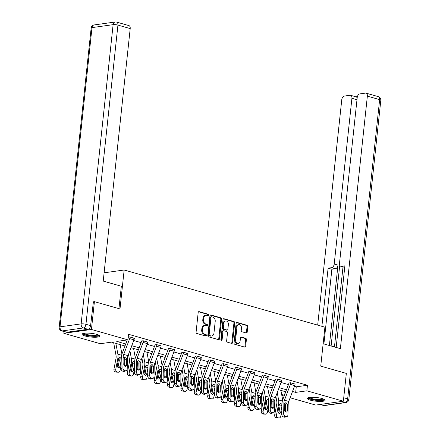 <?xml version="1.0" encoding="UTF-8"?>
<svg xmlns="http://www.w3.org/2000/svg" width="440" height="440" viewBox="0 0 440 440"><rect width="100%" height="100%" fill="white"/><g stroke="black" fill="none" stroke-linecap="round" stroke-linejoin="round"><path stroke-width="0.66" d="M208.61 315.117A0.786 0.594 82 0 0 208.098 314.188L199.144 311.636A1.122 0.847 82 0 0 198.875 311.614A1.122 0.847 82 0 0 198.187 312.488L196.086 332.139A1.122 0.847 82 0 0 196.812 333.471L205.766 336.023A0.786 0.594 82 0 0 205.931 334.493L204.771 334.164A3.592 2.701 82 0 1 202.45 329.901L202.62 328.268A3.592 2.701 82 0 1 204.82 325.474A3.592 2.701 82 0 1 205.695 325.54L206.85 325.87A0.786 0.594 82 0 0 207.014 324.341L205.854 324.011A3.592 2.701 82 0 1 203.533 319.748L203.709 318.109A3.592 2.701 82 0 1 205.909 315.32A3.592 2.701 82 0 1 206.778 315.387L207.939 315.716A0.786 0.594 82 0 0 208.61 315.117M207.697 315.645A0.786 0.594 82 0 0 207.356 314.292L198.528 311.779M205.524 335.957A0.786 0.594 82 0 0 205.183 334.598L204.023 334.268L204.771 334.164M206.613 325.804A0.786 0.594 82 0 0 206.267 324.445L205.112 324.115L205.854 324.011M310.425 400.169A8.921 1.854 6.1 0 1 307.379 398.404A8.921 1.854 6.1 0 1 312.659 397.282A8.921 1.854 6.1 0 1 322.069 398.541A8.921 1.854 6.1 0 1 325.116 400.301A8.921 1.854 6.1 0 1 319.836 401.429A8.921 1.854 6.1 0 1 310.425 400.169M85.124 335.99A8.921 1.854 6.1 0 1 82.071 334.23A8.921 1.854 6.1 0 1 87.351 333.108A8.921 1.854 6.1 0 1 96.762 334.367A8.921 1.854 6.1 0 1 99.814 336.127A8.921 1.854 6.1 0 1 94.534 337.249A8.921 1.854 6.1 0 1 85.124 335.99M246.235 332.981A1.122 0.847 82 0 0 246.51 333.003A1.122 0.847 82 0 0 247.198 332.129L247.786 326.618A1.122 0.847 82 0 0 247.06 325.281L237.116 322.449A1.122 0.847 82 0 0 236.841 322.432A1.122 0.847 82 0 0 236.154 323.301L234.053 342.958A1.122 0.847 82 0 0 234.779 344.289L244.728 347.122A1.122 0.847 82 0 0 244.998 347.138A1.122 0.847 82 0 0 245.685 346.269L246.395 339.609A1.122 0.847 82 0 0 245.669 338.277L241.417 337.062A1.122 0.847 82 0 0 241.142 337.046A1.122 0.847 82 0 0 240.455 337.915L240.103 341.22A3.003 2.261 82 0 1 238.266 343.552A3.003 2.261 82 0 1 235.593 339.933L236.973 326.997A3.003 2.261 82 0 1 238.816 324.665A3.003 2.261 82 0 1 241.483 328.279L241.252 330.435A1.122 0.847 82 0 0 241.978 331.771L246.235 332.981M93.132 301.829L94.408 301.653L119.993 308.941L124.157 270.006L324.907 327.184L320.743 366.118L346.33 373.406L343.36 401.22L315.755 405.075L290.131 397.777M94.408 301.653L91.438 329.461L127.93 339.856L116.738 341.418L125.747 343.981M294.459 386.309L296.269 386.826L307.461 385.259L128.524 334.29L127.93 339.856M307.461 385.259L306.867 390.825L343.36 401.22M221.573 319.149A1.122 0.847 82 0 0 220.847 317.818L210.903 314.985A1.122 0.847 82 0 0 210.628 314.963A1.122 0.847 82 0 0 209.941 315.838L207.845 335.489A1.122 0.847 82 0 0 208.571 336.82L218.515 339.652A1.122 0.847 82 0 0 218.785 339.675A1.122 0.847 82 0 0 219.472 338.805L221.573 319.149L220.831 319.253A1.122 0.847 82 0 0 220.099 317.922L210.281 315.123M224.01 318.72L233.954 321.552A1.122 0.847 82 0 1 234.68 322.883L232.579 342.534A1.122 0.847 82 0 1 231.891 343.409A1.122 0.847 82 0 1 231.622 343.387L227.365 342.177A1.122 0.847 82 0 1 226.639 340.846L227.491 332.871A1.122 0.847 82 0 0 226.765 331.54L223.938 330.737A1.122 0.847 82 0 0 223.669 330.715A1.122 0.847 82 0 0 222.981 331.59L222.096 339.889A0.786 0.594 82 0 1 220.913 339.548L223.047 319.572A1.122 0.847 82 0 1 223.735 318.698A1.122 0.847 82 0 1 224.01 318.72L223.482 318.791M124.157 270.006L104.109 272.805M133.727 340.527L141.091 342.623M147.12 344.339L154.484 346.44M160.512 348.156L167.882 350.257M173.91 351.973L181.274 354.068M187.303 355.784L194.673 357.885M200.695 359.601L208.065 361.702M214.093 363.418L221.458 365.514M227.486 367.23L234.856 369.331M240.884 371.047L248.248 373.148M254.276 374.864L261.646 376.959M267.669 378.681L275.038 380.776M281.067 382.492L288.431 384.593M128.194 337.365A1.144 0.715 105.9 0 0 128.2 337.31L129.641 336.908L134.338 338.437M147.736 342.254L143.033 340.72L141.597 341.105M161.128 346.066L156.426 344.536L154.99 344.922A1.144 0.715 105.9 0 1 154.886 345.389L148.918 361.202A8.58 5.363 -74.1 0 0 148.049 365.569L147.818 376.096L149.705 375.491A2.288 1.65 72.2 0 0 151.371 378.158L152.229 378.406A2.288 1.65 72.2 0 0 152.982 378.4A2.288 1.65 72.2 0 0 153.995 376.712L154.231 366.185A5.72 3.575 -74.1 0 1 154.809 363.27L160.776 347.457A4.004 2.502 105.9 0 0 161.15 345.906L156.855 344.68A4.004 2.502 105.9 0 1 156.486 346.236L150.513 362.049A5.72 3.575 -74.1 0 0 149.941 364.964L149.705 375.491M174.526 349.882L169.823 348.354L168.388 348.733M187.919 353.7L183.216 352.171L181.781 352.55M201.311 357.511L196.614 355.982L195.179 356.367M214.709 361.328L210.007 359.799L208.571 360.179M228.102 365.145L223.399 363.616L221.964 363.995M241.494 368.962L236.797 367.428L235.362 367.813M254.892 372.774L250.19 371.245L248.754 371.63M268.285 376.591L263.588 375.062L262.152 375.441M281.683 380.408L276.98 378.873L275.545 379.258M295.075 384.219L290.373 382.69L288.937 383.075M64.02 331.546L63.833 333.317L91.438 329.461M284.108 396.061L281.831 395.411M124.988 345.983L111.513 342.15L100.32 343.712L63.833 333.317M285.725 391.771L278.355 389.67M272.332 387.954L264.963 385.853M258.935 384.137L251.57 382.041M245.542 380.325L238.172 378.224M232.144 376.508L224.78 374.407M218.752 372.691L211.382 370.596M205.359 368.88L197.989 366.779M191.961 365.063L184.597 362.962M178.569 361.245L171.198 359.15M165.171 357.429L157.806 355.333M151.778 353.617L144.408 351.516M138.386 349.8L131.016 347.705M281.633 394.35L284.928 393.888M292.507 391.485L295.675 392.387L306.867 390.825M131.769 345.702L139.139 347.798M145.167 349.514L152.531 351.615M158.56 353.331L165.93 355.427M171.958 357.148L179.322 359.243M185.35 360.959L192.72 363.061M198.743 364.777L206.113 366.877M212.141 368.594L219.505 370.689M225.533 372.405L232.903 374.506M238.931 376.222L246.296 378.323M252.324 380.039L259.694 382.135M265.716 383.851L273.086 385.952M279.114 387.668L286.479 389.769M296.269 386.826L295.675 392.387M205.909 315.32L205.161 315.425A3.592 2.701 82 0 0 202.961 318.214L203.709 318.109M205.112 324.115A3.592 2.701 82 0 1 202.785 319.853L202.961 318.214M204.82 325.474L204.078 325.578A3.592 2.701 82 0 0 201.878 328.372L202.62 328.268M204.023 334.268A3.592 2.701 82 0 1 201.702 330.006L201.878 328.372M218.389 339.62A1.122 0.847 82 0 0 218.73 338.91L220.831 319.253M211.668 316.778A0.786 0.594 82 0 0 210.997 317.372L209.149 334.625A0.786 0.594 82 0 0 209.66 335.555L210.881 335.907A3.592 2.701 82 0 0 211.75 335.968A3.592 2.701 82 0 0 213.95 333.179L215.21 321.387A3.592 2.701 82 0 0 212.889 317.125L211.668 316.778M210.92 316.882A0.786 0.594 82 0 0 210.249 317.477L210.997 317.372M211.75 335.968L211.007 336.072A3.592 2.701 82 0 1 210.133 336.012L208.912 335.659A0.786 0.594 82 0 1 208.406 334.73L210.249 317.477M223.388 318.857L233.206 321.657L233.954 321.552M231.495 343.354A1.122 0.847 82 0 0 231.831 342.639L233.931 322.988A1.122 0.847 82 0 0 233.206 321.657M223.196 330.841A1.122 0.847 82 0 0 222.921 330.82A1.122 0.847 82 0 0 222.233 331.694L221.348 339.993L222.096 339.889M221.216 340.373A0.786 0.594 82 0 0 221.348 339.993M228.371 324.605A3.003 2.261 82 0 0 225.704 320.986A3.003 2.261 82 0 0 223.867 323.318L223.377 327.877A1.122 0.847 82 0 0 224.103 329.208L226.924 330.011A1.122 0.847 82 0 0 227.2 330.033A1.122 0.847 82 0 0 227.887 329.159L228.371 324.605M225.704 320.986L224.956 321.09A3.003 2.261 82 0 0 223.119 323.422L223.867 323.318M227.2 330.033L226.452 330.138A1.122 0.847 82 0 1 226.182 330.116L223.355 329.312A1.122 0.847 82 0 1 222.629 327.982L223.119 323.422M238.816 324.665L238.068 324.77A3.003 2.261 82 0 0 236.231 327.102L236.973 326.997M238.266 343.552L237.518 343.657A3.003 2.261 82 0 1 234.845 340.038L236.231 327.102M244.596 347.083A1.122 0.847 82 0 0 244.937 346.374L245.652 339.713A1.122 0.847 82 0 0 244.926 338.382L240.796 337.205M246.109 332.943A1.122 0.847 82 0 0 246.45 332.233L247.038 326.722A1.122 0.847 82 0 0 246.312 325.386L236.495 322.591M113.674 342.76L116.045 355.493A5.72 3.575 105.9 0 1 116.006 358.331L113.96 369.111L115.775 369.199A2.288 1.766 92.8 0 0 117.068 371.921L115.258 371.833A2.288 1.766 -87.2 0 1 113.96 369.111M115.868 343.387L117.876 354.161A8.58 5.363 105.9 0 1 117.816 358.418L115.775 369.199M120.164 344.608L121.93 354.118M121.105 364.947L120.071 370.42A2.288 1.766 92.8 0 1 118.239 372.218L116.424 372.125A2.288 1.766 -87.2 0 1 116.116 372.075L115.258 371.833M117.706 367.147A1.832 1.413 92.8 0 0 118.245 366.091L120.059 366.179A1.832 1.413 -87.2 0 1 118.591 367.615A1.832 1.413 -87.2 0 1 118.344 367.576A1.832 1.413 -87.2 0 1 117.309 365.398L118.613 358.65L120.159 357.572L121.242 358.787M119.647 357.555L120.159 357.572M116.116 372.075L117.931 372.163L117.068 371.921M117.931 372.163A2.288 1.766 92.8 0 0 118.239 372.218M120.059 366.179L121.215 360.069M121.22 359.772L119.367 360.162L118.245 366.091M119.367 360.162L118.789 358.254M134.359 338.25L134.359 338.272A4.004 2.502 105.9 0 1 133.986 339.829L128.018 355.641A5.72 3.575 -74.1 0 0 127.441 358.556L127.21 369.083A2.288 1.65 72.2 0 1 126.192 370.772A2.288 1.65 72.2 0 1 125.444 370.772L124.581 370.53L122.694 371.135L123.552 371.382L125.444 370.772M127.27 339.944L122.128 353.568A8.58 5.363 -74.1 0 0 121.264 357.94L121.028 368.467L122.914 367.857A2.288 1.65 72.2 0 0 124.581 370.53M134.359 338.272L130.064 337.051A4.004 2.502 105.9 0 1 129.696 338.608L123.728 354.42A5.72 3.575 -74.1 0 0 123.151 357.33L122.914 367.857M124.575 365.992A1.832 1.32 72.2 0 0 124.636 365.541L124.757 358.936L124.135 357.484M122.694 371.135A2.288 1.65 -107.8 0 1 121.028 368.467M126.192 370.772L124.306 371.377A2.288 1.65 -107.8 0 1 123.552 371.382M126.517 358.292L126.522 364.936A1.832 1.32 -107.8 0 1 125.708 366.284A1.832 1.32 -107.8 0 1 125.109 366.289A1.832 1.32 -107.8 0 1 123.778 364.15L124.075 357.594L125.373 356.978L126.517 358.292L127.441 358.556M125.004 356.939L125.373 356.978M98.714 335.077A7.722 1.606 6.1 0 1 89.573 335.726A7.722 1.606 6.1 0 1 83.369 333.432M84.106 333.289A7.15 1.485 -173.9 0 0 89.743 335.06A7.15 1.485 -173.9 0 0 98.021 334.78M82.412 333.795A8.866 1.843 -173.9 0 0 89.359 335.935A8.866 1.843 -173.9 0 0 99.572 335.627M324.022 399.25A7.722 1.606 6.1 0 1 314.881 399.9A7.722 1.606 6.1 0 1 308.671 397.611M309.414 397.469A7.15 1.485 -173.9 0 0 315.046 399.234A7.15 1.485 -173.9 0 0 323.329 398.954M307.72 397.969A8.866 1.843 -173.9 0 0 314.661 400.114A8.866 1.843 -173.9 0 0 324.874 399.8M118.949 308.638L121.341 286.253L103.224 281.089L130.207 28.584L117.931 25.086L85.949 324.313L90.585 325.633L93.401 301.791M66.88 332.233L87.995 329.285L83.358 327.965L62.244 330.913L66.88 332.233A3.432 2.145 105.9 0 1 66.297 332.195L61.661 330.875A3.432 2.145 -74.1 0 0 62.244 330.913A3.432 2.58 82 0 1 60.022 326.843L81.136 323.889L113.113 24.662L91.999 27.616L60.022 326.843A3.432 0.715 -173.9 0 0 59.186 327.212A3.432 3.432 0 0 0 61.661 330.875M94.1 24.948A3.432 3.432 0 0 0 91.163 27.984A3.432 0.715 -173.9 0 1 91.999 27.616A3.432 2.58 -98 0 1 94.1 24.948L115.214 22A3.432 2.58 82 0 0 113.113 24.662A3.432 0.715 -173.9 0 1 117.931 25.086A3.432 2.145 -74.1 0 0 116.633 22.099L128.909 25.597A3.432 2.145 105.9 0 1 130.207 28.584M90.585 325.633A3.432 2.145 105.9 0 1 87.995 329.285M323.136 343.728L340.379 348.639L367.361 96.135A3.432 2.145 -74.1 0 0 366.064 93.148A3.432 2.145 -74.1 0 0 365.481 93.109L359.81 93.901A3.432 2.145 -74.1 0 0 357.214 97.548L339.504 263.296A3.432 2.145 -74.1 0 0 340.802 266.283A3.432 2.145 -74.1 0 0 341.385 266.321L344.735 267.273M336.171 347.441L344.889 265.826L341.385 266.321M356.983 99.732L351.918 98.291A3.432 2.145 -74.1 0 0 350.62 95.304A3.432 2.145 -74.1 0 0 350.036 95.266L344.366 96.058A3.432 2.145 -74.1 0 0 341.77 99.71L317.68 325.127M357.418 96.569L355.834 96.789M331.611 267.685A3.432 2.145 -74.1 0 0 334.208 264.033L337.981 265.111A3.432 2.145 105.9 0 1 335.39 268.757L331.611 267.685L328.103 268.175L321.888 326.326M351.918 98.291L334.208 264.033M334.455 346.957L343.007 266.91M337.981 265.111L329.389 345.51M339.741 265.238L331.106 346M350.62 95.304L356.114 96.866A3.432 2.145 105.9 0 1 357.175 97.911M335.39 268.757L331.881 269.247L323.901 343.948M331.881 269.247L328.103 268.175M344.724 267.388A3.432 2.145 105.9 0 1 344.581 267.355L340.802 266.283M128.513 354.338L129.437 359.31A5.72 3.575 105.9 0 1 129.399 362.148L127.358 372.922L129.173 373.016A2.288 1.766 92.8 0 0 130.466 375.738L128.651 375.645A2.288 1.766 -87.2 0 1 127.358 372.922M129.905 350.647L131.269 357.979A8.58 5.363 105.9 0 1 131.214 362.236L129.173 373.016M133.557 348.425L135.328 357.935M134.503 368.764L133.463 374.236A2.288 1.766 92.8 0 1 131.632 376.03L129.822 375.942A2.288 1.766 -87.2 0 1 129.508 375.892L128.651 375.645M131.104 370.959A1.832 1.413 92.8 0 0 131.637 369.908L133.452 369.996A1.832 1.413 -87.2 0 1 131.989 371.432A1.832 1.413 -87.2 0 1 131.742 371.393A1.832 1.413 -87.2 0 1 130.702 369.215L132.006 362.461L133.551 361.389L134.64 362.604M133.04 361.367L133.551 361.389M129.508 375.892L131.324 375.98L130.466 375.738M131.324 375.98A2.288 1.766 92.8 0 0 131.632 376.03M133.452 369.996L134.607 363.886M134.618 363.589L132.759 363.979L131.637 369.908M132.759 363.979L132.187 362.065M141.906 358.155L142.83 363.121A5.72 3.575 105.9 0 1 142.791 365.959L140.751 376.739L142.566 376.827A2.288 1.766 92.8 0 0 143.858 379.55L142.048 379.462A2.288 1.766 -87.2 0 1 140.751 376.739M143.297 354.464L144.666 361.796A8.58 5.363 105.9 0 1 144.606 366.053L142.566 376.827M146.949 352.242L148.72 361.752M147.895 372.576L146.856 378.054A2.288 1.766 92.8 0 1 145.03 379.847L143.215 379.759A2.288 1.766 -87.2 0 1 142.906 379.704L142.048 379.462M144.496 374.776A1.832 1.413 92.8 0 0 145.035 373.72L146.845 373.813A1.832 1.413 -87.2 0 1 145.382 375.249A1.832 1.413 -87.2 0 1 145.134 375.205A1.832 1.413 -87.2 0 1 144.1 373.027L145.404 366.278L146.944 365.206L148.032 366.421M146.438 365.184L146.944 365.206M142.906 379.704L144.716 379.797L143.858 379.55M144.716 379.797A2.288 1.766 92.8 0 0 145.03 379.847M146.845 373.813L148.005 367.702M148.011 367.4L146.157 367.796L145.035 373.72M146.157 367.796L145.58 365.882M147.757 342.067L147.752 342.089A4.004 2.502 105.9 0 1 147.384 343.645L141.416 359.458A5.72 3.575 -74.1 0 0 140.839 362.368L140.602 372.895A2.288 1.65 72.2 0 1 139.585 374.583A2.288 1.65 72.2 0 1 138.837 374.589L137.979 374.341L136.092 374.952L136.95 375.194L138.837 374.589M141.62 340.918L141.597 341.127A1.144 0.715 105.9 0 1 141.488 341.572L135.52 357.385A8.58 5.363 -74.1 0 0 134.657 361.757L134.42 372.279L136.307 371.674A2.288 1.65 72.2 0 0 137.979 374.341M143.462 340.846L143.462 340.868A4.004 2.502 105.9 0 1 143.088 342.419L137.121 358.232A5.72 3.575 -74.1 0 0 136.543 361.147L136.307 371.674M137.968 369.809A1.832 1.32 72.2 0 0 138.028 369.358L138.155 362.752L137.528 361.3M136.092 374.952A2.288 1.65 -107.8 0 1 134.42 372.279M139.585 374.583L137.698 375.194A2.288 1.65 -107.8 0 1 136.95 375.194M139.915 362.109L139.92 368.748A1.832 1.32 -107.8 0 1 139.106 370.101A1.832 1.32 -107.8 0 1 138.507 370.101A1.832 1.32 -107.8 0 1 137.17 367.966L137.467 361.411L138.77 360.795L139.915 362.109L140.839 362.368M138.397 360.756L138.77 360.795M151.365 373.626A1.832 1.32 72.2 0 0 151.426 373.17L151.547 366.564L150.926 365.118M151.371 378.158L149.485 378.763L150.343 379.011L152.229 378.406M149.485 378.763A2.288 1.65 -107.8 0 1 147.818 376.096M152.982 378.4L151.09 379.005A2.288 1.65 -107.8 0 1 150.343 379.011M153.307 365.921L153.312 372.565A1.832 1.32 -107.8 0 1 152.499 373.918A1.832 1.32 -107.8 0 1 151.899 373.918A1.832 1.32 -107.8 0 1 150.562 371.784L150.865 365.228L152.163 364.606L153.307 365.921L154.231 366.185M151.795 364.568L152.163 364.606M155.304 361.966L156.228 366.938A5.72 3.575 105.9 0 1 156.189 369.776L154.149 380.556L155.958 380.644A2.288 1.766 92.8 0 0 157.256 383.367L155.441 383.279A2.288 1.766 -87.2 0 1 154.149 380.556M156.695 358.276L158.059 365.607A8.58 5.363 105.9 0 1 157.999 369.864L155.958 380.644M160.347 356.054L162.118 365.563M161.288 376.393L160.254 381.865A2.288 1.766 92.8 0 1 158.422 383.664L156.607 383.57A2.288 1.766 -87.2 0 1 156.299 383.521L155.441 383.279M157.889 378.593A1.832 1.413 92.8 0 0 158.428 377.536L160.243 377.625A1.832 1.413 -87.2 0 1 158.774 379.066A1.832 1.413 -87.2 0 1 158.527 379.022A1.832 1.413 -87.2 0 1 157.493 376.844L158.796 370.095L160.341 369.017L161.425 370.238M159.83 369L160.341 369.017M156.299 383.521L158.114 383.609L157.256 383.367M158.114 383.609A2.288 1.766 92.8 0 0 158.422 383.664M160.243 377.625L161.398 371.514M161.403 371.217L159.549 371.608L158.428 377.536M159.549 371.608L158.972 369.699M168.696 365.783L169.62 370.755A5.72 3.575 105.9 0 1 169.582 373.593L167.541 384.368L169.356 384.461A2.288 1.766 92.8 0 0 170.649 387.184L168.834 387.09A2.288 1.766 -87.2 0 1 167.541 384.368M170.088 362.093L171.452 369.424A8.58 5.363 105.9 0 1 171.397 373.681L169.356 384.461M173.739 359.87L175.511 369.38M174.686 380.209L173.646 385.682A2.288 1.766 92.8 0 1 171.815 387.475L170.005 387.387A2.288 1.766 -87.2 0 1 169.691 387.338L168.834 387.09M171.287 382.41A1.832 1.413 92.8 0 0 171.82 381.354L173.635 381.442A1.832 1.413 -87.2 0 1 172.172 382.877A1.832 1.413 -87.2 0 1 171.924 382.839A1.832 1.413 -87.2 0 1 170.891 380.661L172.194 373.907L173.734 372.834L174.823 374.05M173.222 372.812L173.734 372.834M169.691 387.338L171.507 387.425L170.649 387.184M171.507 387.425A2.288 1.766 92.8 0 0 171.815 387.475M173.635 381.442L174.796 375.331M174.801 375.034L172.948 375.425L171.82 381.354M172.948 375.425L172.37 373.516M182.089 369.6L183.018 374.567A5.72 3.575 105.9 0 1 182.974 377.405L180.934 388.185L182.749 388.273A2.288 1.766 92.8 0 0 184.041 390.995L182.232 390.907A2.288 1.766 -87.2 0 1 180.934 388.185M183.486 365.91L184.85 373.241A8.58 5.363 105.9 0 1 184.789 377.498L182.749 388.273M187.138 363.688L188.903 373.197M188.078 384.021L187.044 389.499A2.288 1.766 92.8 0 1 185.213 391.292L183.398 391.204A2.288 1.766 -87.2 0 1 183.09 391.149L182.232 390.907M184.679 386.221A1.832 1.413 92.8 0 0 185.218 385.165L187.033 385.259A1.832 1.413 -87.2 0 1 185.565 386.694A1.832 1.413 -87.2 0 1 185.317 386.65A1.832 1.413 -87.2 0 1 184.283 384.478L185.587 377.724L187.132 376.651L188.215 377.867M186.621 376.629L187.132 376.651M183.09 391.149L184.905 391.243L184.041 390.995M184.905 391.243A2.288 1.766 92.8 0 0 185.213 391.292M187.033 385.259L188.188 379.148M188.194 378.846L186.34 379.242L185.218 385.165M186.34 379.242L185.763 377.327M174.548 349.695L174.543 349.718A4.004 2.502 105.9 0 1 174.169 351.274L168.201 367.087A5.72 3.575 -74.1 0 0 167.629 370.002L167.393 380.529A2.288 1.65 72.2 0 1 166.375 382.217A2.288 1.65 72.2 0 1 165.627 382.217L164.769 381.975L162.877 382.58L163.74 382.827L165.627 382.217M168.405 348.552L168.382 348.755A1.144 0.715 105.9 0 1 168.278 349.201L162.311 365.013A8.58 5.363 -74.1 0 0 161.447 369.386L161.211 379.913L163.097 379.302A2.288 1.65 72.2 0 0 164.769 381.975M170.253 348.475L170.253 348.497A4.004 2.502 105.9 0 1 169.879 350.053L163.911 365.866A5.72 3.575 -74.1 0 0 163.334 368.781L163.097 379.302M164.758 377.443A1.832 1.32 72.2 0 0 164.819 376.986L164.945 370.381L164.318 368.929M162.877 382.58A2.288 1.65 -107.8 0 1 161.211 379.913M166.375 382.217L164.489 382.822A2.288 1.65 -107.8 0 1 163.74 382.827M166.705 369.738L166.705 376.382A1.832 1.32 -107.8 0 1 165.891 377.729A1.832 1.32 -107.8 0 1 165.291 377.735A1.832 1.32 -107.8 0 1 163.961 375.595L164.257 369.039L165.561 368.423L166.705 369.738L167.629 370.002M165.187 368.385L165.561 368.423M187.941 353.513L187.935 353.535A4.004 2.502 105.9 0 1 187.566 355.091L181.599 370.904A5.72 3.575 -74.1 0 0 181.022 373.819L180.785 384.34A2.288 1.65 72.2 0 1 179.768 386.029A2.288 1.65 72.2 0 1 179.02 386.034L178.162 385.786L176.275 386.397L177.133 386.639L179.02 386.034M181.803 352.363L181.781 352.572A1.144 0.715 105.9 0 1 181.671 353.018L175.703 368.83A8.58 5.363 -74.1 0 0 174.84 373.202L174.603 383.724L176.495 383.119A2.288 1.65 72.2 0 0 178.162 385.786M187.935 353.535L183.645 352.314A4.004 2.502 105.9 0 1 183.271 353.865L177.304 369.677A5.72 3.575 -74.1 0 0 176.732 372.592L176.495 383.119M178.151 381.255A1.832 1.32 72.2 0 0 178.211 380.804L178.338 374.198L177.711 372.746M176.275 386.397A2.288 1.65 -107.8 0 1 174.603 383.724M179.768 386.029L177.881 386.639A2.288 1.65 -107.8 0 1 177.133 386.639M180.097 373.555L180.103 380.193A1.832 1.32 -107.8 0 1 179.289 381.546A1.832 1.32 -107.8 0 1 178.69 381.552A1.832 1.32 -107.8 0 1 177.353 379.412L177.656 372.856L178.954 372.24L180.097 373.555L181.022 373.819M178.585 372.202L178.954 372.24M201.333 357.33L201.333 357.352A4.004 2.502 105.9 0 1 200.959 358.903L194.992 374.715A5.72 3.575 -74.1 0 0 194.414 377.63L194.183 388.157A2.288 1.65 72.2 0 1 193.166 389.846A2.288 1.65 72.2 0 1 192.418 389.851L191.554 389.604L189.668 390.214L190.526 390.456L192.418 389.851M195.195 356.18L195.173 356.389A1.144 0.715 105.9 0 1 195.069 356.834L189.101 372.647A8.58 5.363 -74.1 0 0 188.238 377.014L188.001 387.541L189.888 386.936A2.288 1.65 72.2 0 0 191.554 389.604M197.043 356.103L197.038 356.125A4.004 2.502 105.9 0 1 196.669 357.682L190.702 373.494A5.72 3.575 -74.1 0 0 190.124 376.409L189.888 386.936M191.549 385.072A1.832 1.32 72.2 0 0 191.609 384.62L191.73 378.01L191.109 376.563M189.668 390.214A2.288 1.65 -107.8 0 1 188.001 387.541M193.166 389.846L191.274 390.451A2.288 1.65 -107.8 0 1 190.526 390.456M193.49 377.366L193.496 384.01A1.832 1.32 -107.8 0 1 192.681 385.363A1.832 1.32 -107.8 0 1 192.082 385.363A1.832 1.32 -107.8 0 1 190.751 383.229L191.048 376.673L192.346 376.057L193.49 377.366L194.414 377.63M191.978 376.013L192.346 376.057M195.487 373.411L196.411 378.384A5.72 3.575 105.9 0 1 196.372 381.222L194.332 392.002L196.141 392.09A2.288 1.766 92.8 0 0 197.439 394.812L195.624 394.724A2.288 1.766 -87.2 0 1 194.332 392.002M196.878 369.721L198.242 377.053A8.58 5.363 105.9 0 1 198.187 381.31L196.141 392.09M200.53 367.505L202.301 377.014M201.476 387.838L200.437 393.311A2.288 1.766 92.8 0 1 198.605 395.109L196.796 395.016A2.288 1.766 -87.2 0 1 196.482 394.966L195.624 394.724M198.077 390.038A1.832 1.413 92.8 0 0 198.611 388.982L200.426 389.07A1.832 1.413 -87.2 0 1 198.963 390.511A1.832 1.413 -87.2 0 1 198.715 390.467A1.832 1.413 -87.2 0 1 197.676 388.289L198.979 381.541L200.524 380.463L201.614 381.684M200.013 380.446L200.524 380.463M196.482 394.966L198.297 395.06L197.439 394.812M198.297 395.06A2.288 1.766 92.8 0 0 198.605 395.109M200.426 389.07L201.581 382.959M201.591 382.663L199.733 383.053L198.611 388.982M199.733 383.053L199.161 381.145M214.731 361.141L214.726 361.168A4.004 2.502 105.9 0 1 214.357 362.72L208.389 378.532A5.72 3.575 -74.1 0 0 207.812 381.447L207.576 391.974A2.288 1.65 72.2 0 1 206.558 393.663A2.288 1.65 72.2 0 1 205.81 393.663L204.952 393.421L203.066 394.026L203.924 394.273L205.81 393.663M208.593 359.997L208.571 360.206A1.144 0.715 105.9 0 1 208.461 360.646L202.494 376.459A8.58 5.363 -74.1 0 0 201.63 380.831L201.394 391.358L203.28 390.748A2.288 1.65 72.2 0 0 204.952 393.421M210.436 359.92L210.436 359.942A4.004 2.502 105.9 0 1 210.062 361.499L204.094 377.311A5.72 3.575 -74.1 0 0 203.517 380.226L203.28 390.748M204.941 388.889A1.832 1.32 72.2 0 0 205.002 388.432L205.128 381.827L204.501 380.375M203.066 394.026A2.288 1.65 -107.8 0 1 201.394 391.358M206.558 393.663L204.672 394.268A2.288 1.65 -107.8 0 1 203.924 394.273M206.888 381.183L206.894 387.827A1.832 1.32 -107.8 0 1 206.08 389.175A1.832 1.32 -107.8 0 1 205.48 389.18A1.832 1.32 -107.8 0 1 204.144 387.046L204.441 380.485L205.744 379.868L206.888 381.183L207.812 381.447M205.37 379.83L205.744 379.868M208.879 377.229L209.803 382.201A5.72 3.575 105.9 0 1 209.764 385.039L207.724 395.813L209.539 395.907A2.288 1.766 92.8 0 0 210.832 398.629L209.022 398.536A2.288 1.766 -87.2 0 1 207.724 395.813M210.271 373.538L211.64 380.87A8.58 5.363 105.9 0 1 211.58 385.127L209.539 395.907M213.923 371.316L215.694 380.826M214.869 391.655L213.829 397.127A2.288 1.766 92.8 0 1 212.003 398.926L210.188 398.833A2.288 1.766 -87.2 0 1 209.88 398.783L209.022 398.536M211.47 393.855A1.832 1.413 92.8 0 0 212.009 392.799L213.818 392.887A1.832 1.413 -87.2 0 1 212.355 394.323A1.832 1.413 -87.2 0 1 212.108 394.284A1.832 1.413 -87.2 0 1 211.073 392.106L212.377 385.352L213.917 384.28L215.006 385.495M213.411 384.257L213.917 384.28M209.88 398.783L211.69 398.871L210.832 398.629M211.69 398.871A2.288 1.766 92.8 0 0 212.003 398.926M213.818 392.887L214.979 386.777M214.984 386.48L213.131 386.87L212.009 392.799M213.131 386.87L212.553 384.962M228.124 364.958L228.124 364.98A4.004 2.502 105.9 0 1 227.75 366.536L221.782 382.349A5.72 3.575 -74.1 0 0 221.205 385.264L220.968 395.786A2.288 1.65 72.2 0 1 219.956 397.474A2.288 1.65 72.2 0 1 219.203 397.48L218.345 397.238L216.458 397.843L217.316 398.084L219.203 397.48M221.986 363.814L221.964 364.018A1.144 0.715 105.9 0 1 221.859 364.463L215.892 380.276A8.58 5.363 -74.1 0 0 215.023 384.648L214.792 395.17L216.678 394.565A2.288 1.65 72.2 0 0 218.345 397.238M223.834 363.737L223.828 363.759A4.004 2.502 105.9 0 1 223.46 365.31L217.487 381.128A5.72 3.575 -74.1 0 0 216.915 384.038L216.678 394.565M218.339 392.7A1.832 1.32 72.2 0 0 218.4 392.249L218.521 385.644L217.899 384.192M216.458 397.843A2.288 1.65 -107.8 0 1 214.792 395.17M219.956 397.474L218.064 398.084A2.288 1.65 -107.8 0 1 217.316 398.084M220.281 385L220.286 391.644A1.832 1.32 -107.8 0 1 219.472 392.992A1.832 1.32 -107.8 0 1 218.873 392.997A1.832 1.32 -107.8 0 1 217.536 390.858L217.839 384.302L219.137 383.686L220.281 385L221.205 385.264M218.768 383.647L219.137 383.686M222.277 381.046L223.201 386.012A5.72 3.575 105.9 0 1 223.163 388.85L221.122 399.63L222.931 399.718A2.288 1.766 92.8 0 0 224.23 402.441L222.415 402.353A2.288 1.766 -87.2 0 1 221.122 399.63M223.669 377.355L225.032 384.687A8.58 5.363 105.9 0 1 224.972 388.944L222.931 399.718M227.321 375.133L229.091 384.643M228.261 395.466L227.227 400.945A2.288 1.766 92.8 0 1 225.396 402.738L223.581 402.65A2.288 1.766 -87.2 0 1 223.273 402.6L222.415 402.353M224.862 397.667A1.832 1.413 92.8 0 0 225.401 396.611L227.216 396.704A1.832 1.413 -87.2 0 1 225.748 398.139A1.832 1.413 -87.2 0 1 225.5 398.101A1.832 1.413 -87.2 0 1 224.466 395.923L225.77 389.169L227.315 388.097L228.399 389.312M226.804 388.075L227.315 388.097M223.273 402.6L225.088 402.688L224.23 402.441M225.088 402.688A2.288 1.766 92.8 0 0 225.396 402.738M227.216 396.704L228.371 390.594M228.377 390.297L226.523 390.687L225.401 396.611M226.523 390.687L225.946 388.773M241.522 368.775L241.516 368.797A4.004 2.502 105.9 0 1 241.142 370.348L235.174 386.166A5.72 3.575 -74.1 0 0 234.603 389.076L234.366 399.603A2.288 1.65 72.2 0 1 233.349 401.291A2.288 1.65 72.2 0 1 232.601 401.297L231.743 401.049L229.851 401.66L230.709 401.902L232.601 401.297M235.378 367.625L235.356 367.834A1.144 0.715 105.9 0 1 235.252 368.28L229.284 384.093A8.58 5.363 -74.1 0 0 228.421 388.459L228.184 398.986L230.071 398.382A2.288 1.65 72.2 0 0 231.743 401.049M241.516 368.797L237.221 367.576A4.004 2.502 105.9 0 1 236.852 369.127L230.885 384.94A5.72 3.575 -74.1 0 0 230.307 387.855L230.071 398.382M231.732 396.517A1.832 1.32 72.2 0 0 231.792 396.066L231.919 389.455L231.292 388.009M229.851 401.66A2.288 1.65 -107.8 0 1 228.184 398.986M233.349 401.291L231.462 401.896A2.288 1.65 -107.8 0 1 230.709 401.902M233.679 388.812L233.679 395.456A1.832 1.32 -107.8 0 1 232.865 396.809A1.832 1.32 -107.8 0 1 232.265 396.809A1.832 1.32 -107.8 0 1 230.934 394.675L231.231 388.118L232.535 387.502L233.679 388.812L234.603 389.076M232.161 387.459L232.535 387.502M235.67 384.857L236.594 389.829A5.72 3.575 105.9 0 1 236.555 392.667L234.514 403.447L236.33 403.535A2.288 1.766 92.8 0 0 237.622 406.257L235.807 406.17A2.288 1.766 -87.2 0 1 234.514 403.447M237.061 381.167L238.425 388.498A8.58 5.363 105.9 0 1 238.37 392.761L236.33 403.535M240.713 378.95L242.484 388.459M241.659 399.284L240.62 404.756A2.288 1.766 92.8 0 1 238.788 406.555L236.979 406.466A2.288 1.766 -87.2 0 1 236.665 406.411L235.807 406.17M238.26 401.484A1.832 1.413 92.8 0 0 238.794 400.428L240.609 400.521A1.832 1.413 -87.2 0 1 239.146 401.957A1.832 1.413 -87.2 0 1 238.898 401.913A1.832 1.413 -87.2 0 1 237.864 399.735L239.168 392.986L240.708 391.914L241.797 393.129M240.196 391.892L240.708 391.914M236.665 406.411L238.48 406.505L237.622 406.257M238.48 406.505A2.288 1.766 92.8 0 0 238.788 406.555M240.609 400.521L241.769 394.405M241.775 394.108L239.921 394.499L238.794 400.428M239.921 394.499L239.344 392.59M254.914 372.592L254.909 372.614A4.004 2.502 105.9 0 1 254.54 374.165L248.573 389.978A5.72 3.575 -74.1 0 0 247.995 392.893L247.759 403.42A2.288 1.65 72.2 0 1 246.741 405.108A2.288 1.65 72.2 0 1 245.993 405.108L245.135 404.866L243.249 405.471L244.107 405.719L245.993 405.108M248.776 371.443L248.754 371.652A1.144 0.715 105.9 0 1 248.644 372.091L242.677 387.904A8.58 5.363 -74.1 0 0 241.813 392.277L241.577 402.804L243.469 402.193A2.288 1.65 72.2 0 0 245.135 404.866M250.619 371.366L250.619 371.388A4.004 2.502 105.9 0 1 250.245 372.944L244.277 388.757A5.72 3.575 -74.1 0 0 243.705 391.672L243.469 402.193M245.124 400.334A1.832 1.32 72.2 0 0 245.185 399.877L245.311 393.272L244.684 391.826M243.249 405.471A2.288 1.65 -107.8 0 1 241.577 402.804M246.741 405.108L244.855 405.713A2.288 1.65 -107.8 0 1 244.107 405.719M247.071 392.629L247.077 399.273A1.832 1.32 -107.8 0 1 246.263 400.625A1.832 1.32 -107.8 0 1 245.663 400.625A1.832 1.32 -107.8 0 1 244.327 398.492L244.629 391.936L245.927 391.314L247.071 392.629L247.995 392.893M245.559 391.276L245.927 391.314M249.062 388.674L249.992 393.646A5.72 3.575 105.9 0 1 249.948 396.484L247.907 407.259L249.722 407.352A2.288 1.766 92.8 0 0 251.015 410.075L249.205 409.981A2.288 1.766 -87.2 0 1 247.907 407.259M250.459 384.984L251.823 392.315A8.58 5.363 105.9 0 1 251.763 396.572L249.722 407.352M254.111 382.762L255.877 392.271M255.052 403.101L254.018 408.573A2.288 1.766 92.8 0 1 252.186 410.372L250.371 410.278A2.288 1.766 -87.2 0 1 250.063 410.229L249.205 409.981M251.653 405.3A1.832 1.413 92.8 0 0 252.192 404.245L254.007 404.333A1.832 1.413 -87.2 0 1 252.538 405.768A1.832 1.413 -87.2 0 1 252.291 405.73A1.832 1.413 -87.2 0 1 251.257 403.552L252.56 396.803L254.106 395.725L255.189 396.941M253.594 395.709L254.106 395.725M250.063 410.229L251.878 410.317L251.015 410.075M251.878 410.317A2.288 1.766 92.8 0 0 252.186 410.372M254.007 404.333L255.162 398.222M255.167 397.925L253.314 398.316L252.192 404.245M253.314 398.316L252.736 396.407M268.307 376.404L268.307 376.425A4.004 2.502 105.9 0 1 267.933 377.982L261.965 393.795A5.72 3.575 -74.1 0 0 261.388 396.709L261.156 407.231A2.288 1.65 72.2 0 1 260.139 408.92A2.288 1.65 72.2 0 1 259.391 408.925L258.528 408.683L256.641 409.288L257.499 409.53L259.391 408.925M262.169 375.26L262.147 375.463A1.144 0.715 105.9 0 1 262.042 375.909L256.075 391.721A8.58 5.363 -74.1 0 0 255.211 396.094L254.975 406.615L256.861 406.01A2.288 1.65 72.2 0 0 258.528 408.683M264.017 375.183L264.011 375.205A4.004 2.502 105.9 0 1 263.643 376.761L257.675 392.574A5.72 3.575 -74.1 0 0 257.098 395.483L256.861 406.01M258.522 404.146A1.832 1.32 72.2 0 0 258.582 403.695L258.704 397.089L258.082 395.637M256.641 409.288A2.288 1.65 -107.8 0 1 254.975 406.615M260.139 408.92L258.247 409.53A2.288 1.65 -107.8 0 1 257.499 409.53M260.464 396.445L260.469 403.09A1.832 1.32 -107.8 0 1 259.655 404.437A1.832 1.32 -107.8 0 1 259.055 404.443A1.832 1.32 -107.8 0 1 257.725 402.303L258.022 395.747L259.32 395.131L260.464 396.445L261.388 396.709M258.951 395.093L259.32 395.131M262.46 392.491L263.384 397.458A5.72 3.575 105.9 0 1 263.346 400.301L261.305 411.076L263.115 411.169A2.288 1.766 92.8 0 0 264.413 413.892L262.598 413.798A2.288 1.766 -87.2 0 1 261.305 411.076M263.852 388.8L265.216 396.132A8.58 5.363 105.9 0 1 265.161 400.389L263.115 411.169M267.504 386.579L269.274 396.088M268.45 406.918L267.41 412.39A2.288 1.766 92.8 0 1 265.579 414.183L263.764 414.095A2.288 1.766 -87.2 0 1 263.456 414.046L262.598 413.798M265.051 409.112A1.832 1.413 92.8 0 0 265.584 408.062L267.399 408.15A1.832 1.413 -87.2 0 1 265.936 409.585A1.832 1.413 -87.2 0 1 265.689 409.547A1.832 1.413 -87.2 0 1 264.649 407.368L265.953 400.615L267.498 399.542L268.587 400.757M266.987 399.52L267.498 399.542M263.456 414.046L265.271 414.134L264.413 413.892M265.271 414.134A2.288 1.766 92.8 0 0 265.579 414.183M267.399 408.15L268.554 402.039M268.565 401.742L266.706 402.132L265.584 408.062M266.706 402.132L266.134 400.219M281.705 380.221L281.699 380.243A4.004 2.502 105.9 0 1 281.331 381.799L275.363 397.611A5.72 3.575 -74.1 0 0 274.786 400.521L274.549 411.048A2.288 1.65 72.2 0 1 273.531 412.736A2.288 1.65 72.2 0 1 272.784 412.742L271.926 412.495L270.039 413.105L270.897 413.347L272.784 412.742M275.567 379.071L275.545 379.28A1.144 0.715 105.9 0 1 275.435 379.726L269.467 395.538A8.58 5.363 -74.1 0 0 268.603 399.905L268.367 410.432L270.254 409.827A2.288 1.65 72.2 0 0 271.926 412.495M277.409 379L277.409 379.022A4.004 2.502 105.9 0 1 277.035 380.573L271.068 396.385A5.72 3.575 -74.1 0 0 270.49 399.3L270.254 409.827M271.915 407.963A1.832 1.32 72.2 0 0 271.975 407.512L272.102 400.901L271.475 399.454M270.039 413.105A2.288 1.65 -107.8 0 1 268.367 410.432M273.531 412.736L271.645 413.341A2.288 1.65 -107.8 0 1 270.897 413.347M273.862 400.257L273.867 406.901A1.832 1.32 -107.8 0 1 273.053 408.254A1.832 1.32 -107.8 0 1 272.454 408.254A1.832 1.32 -107.8 0 1 271.117 406.12L271.414 399.564L272.718 398.948L273.862 400.257L274.786 400.521M272.344 398.91L272.718 398.948M275.853 396.308L276.777 401.275A5.72 3.575 105.9 0 1 276.738 404.113L274.697 414.893L276.513 414.981A2.288 1.766 92.8 0 0 277.805 417.703L275.996 417.615A2.288 1.766 -87.2 0 1 274.697 414.893M277.244 392.612L278.608 399.944A8.58 5.363 105.9 0 1 278.553 404.206L276.513 414.981M280.896 390.396L282.667 399.905M281.842 410.729L280.803 416.207A2.288 1.766 92.8 0 1 278.977 418L277.162 417.912A2.288 1.766 -87.2 0 1 276.853 417.857L275.996 417.615M278.443 412.929A1.832 1.413 92.8 0 0 278.982 411.873L280.791 411.966A1.832 1.413 -87.2 0 1 279.329 413.402A1.832 1.413 -87.2 0 1 279.081 413.358A1.832 1.413 -87.2 0 1 278.047 411.18L279.351 404.432L280.891 403.359L281.98 404.575M280.385 403.337L280.891 403.359M276.853 417.857L278.663 417.951L277.805 417.703M278.663 417.951A2.288 1.766 92.8 0 0 278.977 418M280.791 411.966L281.952 405.851M281.958 405.554L280.104 405.944L278.982 411.873M280.104 405.944L279.527 404.036M295.097 384.038L295.097 384.06A4.004 2.502 105.9 0 1 294.723 385.611L288.756 401.423A5.72 3.575 -74.1 0 0 288.178 404.338L287.942 414.865A2.288 1.65 72.2 0 1 286.93 416.554A2.288 1.65 72.2 0 1 286.176 416.554L285.318 416.312L283.432 416.917L284.29 417.164L286.176 416.554M288.959 382.888L288.937 383.097A1.144 0.715 105.9 0 1 288.833 383.537L282.865 399.35A8.58 5.363 -74.1 0 0 281.996 403.722L281.765 414.249L283.652 413.639A2.288 1.65 72.2 0 0 285.318 416.312M290.807 382.811L290.802 382.833A4.004 2.502 105.9 0 1 290.428 384.389L284.46 400.202A5.72 3.575 -74.1 0 0 283.888 403.117L283.652 413.639M285.312 411.78A1.832 1.32 72.2 0 0 285.373 411.323L285.494 404.718L284.873 403.271M283.432 416.917A2.288 1.65 -107.8 0 1 281.765 414.249M286.93 416.554L285.038 417.159A2.288 1.65 -107.8 0 1 284.29 417.164M287.254 404.074L287.26 410.718A1.832 1.32 -107.8 0 1 286.445 412.071A1.832 1.32 -107.8 0 1 285.846 412.071A1.832 1.32 -107.8 0 1 284.51 409.937L284.812 403.381L286.11 402.76L287.254 404.074L288.178 404.338M285.742 402.721L286.11 402.76M207.356 314.292L208.098 314.188M205.183 334.598L205.931 334.493M206.267 324.445L207.014 324.341M202.785 319.853L203.533 319.748M201.702 330.006L202.45 329.901M198.616 311.707L199.144 311.636M218.73 338.91L219.472 338.805M210.375 315.057L210.903 314.985M220.099 317.922L220.847 317.818M208.406 334.73L209.149 334.625M208.912 335.659L209.66 335.555M210.133 336.012L210.881 335.907M233.931 322.988L234.68 322.883M231.831 342.639L232.579 342.534M222.233 331.694L222.981 331.59M222.629 327.982L223.377 327.877M223.355 329.312L224.103 329.208M226.182 330.116L226.924 330.011M234.845 340.038L235.593 339.933M240.884 337.139L241.417 337.062M244.926 338.382L245.669 338.277M245.652 339.713L246.395 339.609M244.937 346.374L245.685 346.269M236.588 322.526L237.116 322.449M246.312 325.386L247.06 325.281M247.038 326.722L247.786 326.618M246.45 332.233L247.198 332.129M121.616 355.229L117.876 354.161M118.613 358.65L117.816 358.418M123.151 357.33L124.075 357.594M123.728 354.42L128.018 355.641M129.696 338.608L133.986 339.829M124.636 365.541L126.522 364.936M126.654 359.145L124.773 359.271M85.949 324.313A3.432 0.715 -173.9 0 0 81.136 323.889A3.432 2.58 -98 0 0 83.358 327.965A3.432 2.145 -74.1 0 0 85.949 324.313M320.348 404.432L323.956 405.46L345.07 402.507L341.462 401.484M343.734 397.738L347.661 398.86L379.643 99.633L367.361 96.135M378.34 96.646A3.432 2.145 105.9 0 1 379.643 99.633A3.432 0.715 -173.9 0 1 380.815 100.309A3.432 3.432 0 0 0 378.34 96.646L366.064 93.148M347.661 398.86A3.432 2.145 105.9 0 1 345.07 402.507A3.432 2.58 -98 0 0 345.901 402.567A3.432 3.432 0 0 0 348.838 399.536A3.432 0.715 -173.9 0 0 347.661 398.86M323.956 405.46A3.432 2.145 105.9 0 1 323.367 405.422A3.432 3.432 0 0 0 324.786 405.521A3.432 2.58 82 0 1 323.956 405.46M135.014 359.046L131.269 357.979M132.006 362.461L131.214 362.236M148.406 362.857L144.666 361.796M145.404 366.278L144.606 366.053M143.462 340.868L147.752 342.089M136.543 361.147L137.467 361.411M137.121 358.232L141.416 359.458M143.088 342.419L147.384 343.645M138.028 369.358L139.92 368.748M140.047 362.962L138.171 363.088M149.941 364.964L150.865 365.228M150.513 362.049L154.809 363.27M156.486 346.236L160.776 347.457M151.426 373.17L153.312 372.565M153.439 366.773L151.564 366.9M161.805 366.674L158.059 365.607M158.796 370.095L157.999 369.864M175.197 370.491L171.452 369.424M172.194 373.907L171.397 373.681M188.59 374.308L184.85 373.241M185.587 377.724L184.789 377.498M170.253 348.497L174.543 349.718M163.334 368.781L164.257 369.039M163.911 365.866L168.201 367.087M169.879 350.053L174.169 351.274M164.819 376.986L166.705 376.382M166.837 370.59L164.962 370.716M176.732 372.592L177.656 372.856M177.304 369.677L181.599 370.904M183.271 353.865L187.566 355.091M178.211 380.804L180.103 380.193M180.23 374.407L178.354 374.534M197.038 356.125L201.333 357.352M190.124 376.409L191.048 376.673M190.702 373.494L194.992 374.715M196.669 357.682L200.959 358.903M191.609 384.62L193.496 384.01M193.628 378.224L191.747 378.351M201.988 378.12L198.242 377.053M198.979 381.541L198.187 381.31M210.436 359.942L214.726 361.168M203.517 380.226L204.441 380.485M204.094 377.311L208.389 378.532M210.062 361.499L214.357 362.72M205.002 388.432L206.894 387.827M207.02 382.036L205.145 382.162M215.38 381.937L211.64 380.87M212.377 385.352L211.58 385.127M223.828 363.759L228.124 364.98M216.915 384.038L217.839 384.302M217.487 381.128L221.782 382.349M223.46 365.31L227.75 366.536M218.4 392.249L220.286 391.644M220.413 385.853L218.537 385.979M228.778 385.754L225.032 384.687M225.77 389.169L224.972 388.944M230.307 387.855L231.231 388.118M230.885 384.94L235.174 386.166M236.852 369.127L241.142 370.348M231.792 396.066L233.679 395.456M233.811 389.67L231.935 389.796M242.171 389.565L238.425 388.498M239.168 392.986L238.37 392.761M250.619 371.388L254.909 372.614M243.705 391.672L244.629 391.936M244.277 388.757L248.573 389.978M250.245 372.944L254.54 374.165M245.185 399.877L247.077 399.273M247.203 393.481L245.328 393.608M255.563 393.382L251.823 392.315M252.56 396.803L251.763 396.572M264.011 375.205L268.307 376.425M257.098 395.483L258.022 395.747M257.675 392.574L261.965 393.795M263.643 376.761L267.933 377.982M258.582 403.695L260.469 403.09M260.601 397.298L258.72 397.425M268.961 397.199L265.216 396.132M265.953 400.615L265.161 400.389M277.409 379.022L281.699 380.243M270.49 399.3L271.414 399.564M271.068 396.385L275.363 397.611M277.035 380.573L281.331 381.799M271.975 407.512L273.867 406.901M273.994 401.115L272.118 401.242M282.354 401.011L278.608 399.944M279.351 404.432L278.553 404.206M290.802 382.833L295.097 384.06M283.888 403.117L284.812 403.381M284.46 400.202L288.756 401.423M290.428 384.389L294.723 385.611M285.373 411.323L287.26 410.718M287.386 404.927L285.511 405.053M210.733 316.866L211.475 316.762M222.921 330.82L223.669 330.715M116.633 22.099A3.432 3.432 0 0 0 115.214 22M91.163 27.984L59.186 327.212M380.815 100.309L348.838 399.536M320.045 404.476L323.367 405.422M345.901 402.567L324.786 405.521"/></g></svg>
